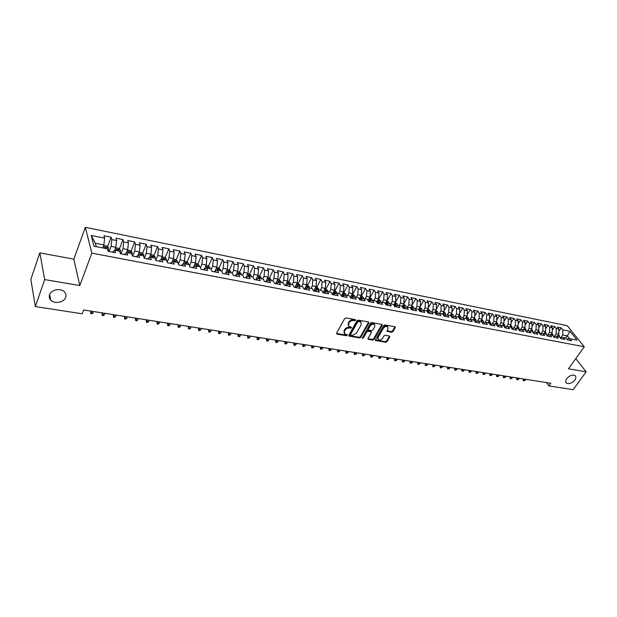 <?xml version="1.0" encoding="UTF-8"?>
<svg xmlns="http://www.w3.org/2000/svg" width="617" height="617" viewBox="0 0 617 617"><rect width="100%" height="100%" fill="white"/><g stroke="black" fill="none" stroke-linecap="round" stroke-linejoin="round"><path stroke-width="0.93" d="M355.654 320.292L355.353 319.614L345.967 317.932L344.633 318.596L336.597 333.211L337.036 334.159L346.384 335.725L347.302 335.27L347.255 334.715L344.656 333.882L344.417 331.368L345.088 330.157C346.122 328.622 347.533 327.928 349.33 328.067L351.459 327.812L351.405 327.257L348.821 326.424L348.574 323.856L349.253 322.637C350.302 321.087 351.721 320.393 353.518 320.539L355.654 320.292M566.684 378.715C565.419 380.604 565.334 382.07 566.421 383.095C569.09 384.298 571.905 383.28 574.851 380.041C576.139 378.144 576.224 376.671 575.129 375.63C572.445 374.434 569.63 375.46 566.684 378.715M49.561 294.733C48.928 296.684 49.306 298.443 50.694 300.009C54.304 304.297 64.091 302.538 65.68 297.355C66.343 295.381 65.957 293.592 64.523 291.988C60.921 287.746 51.095 289.527 49.561 294.733M391.61 332.224L392.898 331.591L395.227 327.619L395.165 326.825L384.977 324.92L383.674 325.56L375.483 339.736L375.545 340.507L385.718 342.296L386.998 341.664L389.767 336.936L389.396 336.018L385.193 335.293L383.905 335.933L382.532 338.293C381.175 339.959 379.733 340.391 378.206 339.605L378.051 337.53L383.442 328.205C384.792 326.532 386.234 326.084 387.769 326.871L387.931 329L387.083 331.344L391.61 332.224L391.232 331.576L392.52 330.943L394.942 326.709M550.85 383.265L83.665 309.981L82.215 313.798L35.323 306.556L44.702 279.578L79.801 285.555L91.833 253.14L584.276 346.762L568.45 368.819L586.15 371.835L573.116 389.674L548.945 385.941L550.85 383.265M368.92 322.93L368.519 321.966L358.269 320.13L356.942 320.786L348.86 335.262L348.929 336.049L359.487 337.915L360.791 337.268L368.92 322.93L368.65 322.005M371.743 322.544L382.131 324.496L382.193 325.298L374.01 339.489L372.722 340.129L368.11 339.257L368.048 338.486L371.334 332.733L370.94 331.799L368.079 331.306L366.768 331.946L363.351 337.954L362.202 338.301L370.424 323.2L371.743 322.544M91.833 253.14L85.339 227.326L567.27 325.707L584.276 346.762M107.559 246.646L111.145 237.19L103.957 235.74L104.62 238.162L91.239 235.486L93.992 246.214L107.543 248.844L108.237 251.35L115.556 252.769L114.847 250.263L119.683 251.204L120.408 253.703L127.634 255.099L126.886 252.608L131.652 253.533L132.408 256.016L139.535 257.389L138.756 254.914L143.46 255.824L144.247 258.299L151.273 259.657L150.463 257.189L155.098 258.083L155.924 260.551L162.849 261.893L162.009 259.425L166.582 260.32L167.438 262.773L174.272 264.091L173.4 261.639L177.912 262.518L178.799 264.971L185.54 266.266L184.63 263.829L189.087 264.693L189.997 267.13L196.653 268.41L195.72 265.981L200.109 266.837L201.057 269.267L207.62 270.531L206.656 268.102L210.991 268.95L211.963 271.364L218.441 272.614L217.446 270.2L221.727 271.033L222.729 273.447L229.115 274.681L228.097 272.274L232.324 273.092L233.349 275.49L239.651 276.709L238.609 274.318L242.782 275.128L243.831 277.519L250.055 278.714L248.99 276.331L253.101 277.133L254.181 279.516L260.32 280.696L259.233 278.321L263.289 279.108L264.392 281.483L270.454 282.655L269.344 280.288L273.346 281.067L274.472 283.427L280.465 284.584L279.324 282.224L283.28 282.995L284.429 285.347L290.345 286.489L289.18 284.144L293.09 284.9L294.255 287.244L300.093 288.37L298.913 286.033L302.77 286.782L303.965 289.118L309.726 290.229L308.523 287.9L312.333 288.64L313.544 290.969L319.244 292.065L318.017 289.743L321.781 290.476L323.015 292.797L328.637 293.877L327.388 291.571L331.105 292.288L332.362 294.602L337.915 295.674L336.651 293.368L340.322 294.078L341.594 296.384L347.078 297.44L345.798 295.142L349.43 295.851L350.718 298.142L356.14 299.191L354.837 296.9L358.423 297.595L359.726 299.877L365.079 300.911L363.76 298.636L367.308 299.322L368.634 301.597L373.917 302.615L372.583 300.348L376.085 301.027L377.427 303.294L382.656 304.304L381.298 302.045L384.761 302.716L386.119 304.975L391.286 305.97L389.913 303.718L393.33 304.382L394.71 306.626L399.808 307.613L398.428 305.369L401.806 306.032L403.194 308.269L408.238 309.24L406.842 307.004L410.174 307.659L411.585 309.888L416.568 310.845L415.156 308.623L418.457 309.264L419.876 311.485L424.804 312.433L423.378 310.22L426.632 310.852L428.067 313.066L432.941 314.007L431.499 311.801L434.723 312.426L436.173 314.631L440.985 315.557L439.528 313.359L442.721 313.976L444.178 316.174L448.945 317.092L447.472 314.901L450.626 315.518L452.099 317.701L456.804 318.611L455.323 316.428L458.439 317.038L459.927 319.213L464.586 320.115L463.089 317.94L466.167 318.534L467.671 320.709L472.267 321.596L470.763 319.429L473.81 320.022L475.321 322.182L479.872 323.061L478.352 320.902L481.368 321.488L482.895 323.647L487.391 324.511L485.864 322.367L488.841 322.946L490.376 325.09L494.826 325.946L493.291 323.809L496.238 324.38L497.78 326.516L502.184 327.365L500.634 325.236L503.549 325.799L505.107 327.935L509.457 328.768L507.899 326.648L510.783 327.203L512.349 329.331L516.653 330.164L515.087 328.043L517.933 328.599L519.514 330.712L523.771 331.537L522.19 329.424L525.013 329.972L526.602 332.077L530.821 332.895L529.224 330.789L532.016 331.329L533.612 333.435L537.785 334.237L536.188 332.139L538.949 332.679L540.554 334.769L544.68 335.571L543.068 333.481L545.806 334.013L547.418 336.095L551.498 336.882L549.886 334.807L552.585 335.332L554.205 337.406L558.246 338.185L556.627 336.111L559.303 336.635L560.93 338.702L564.925 339.473L563.298 337.414L565.943 337.923L567.578 339.99L571.543 340.754L569.9 338.694L566.869 339.088M111.145 237.19L111.831 239.604L116.605 240.561L115.857 247.294L114.685 250.355M119.382 248.921L122.999 239.581L115.903 238.154L116.605 240.561M122.999 239.581L123.716 241.987L128.421 242.928L127.696 249.615L126.439 252.831M131.043 251.173L134.691 241.933L127.696 240.53L128.421 242.928M134.691 241.933L135.439 244.332L140.082 245.265L139.38 251.906L138.038 255.253M142.55 253.386L146.221 244.263L139.319 242.867L140.082 245.265M146.221 244.263L147.008 246.646L151.589 247.564L150.903 254.165L149.484 257.636M153.895 255.577L157.597 246.553L150.787 245.18L151.589 247.564M157.597 246.553L158.415 248.929L162.934 249.839L162.263 256.394L160.775 259.973M165.101 257.736L168.827 248.813L162.109 247.463L162.934 249.839M168.827 248.813L169.667 251.181L174.133 252.075L173.477 258.592L171.927 262.271M176.154 259.865L179.902 251.042L173.277 249.708L174.133 252.075M179.902 251.042L180.773 253.41L185.177 254.289L184.545 260.767L182.925 264.531M187.059 261.97L190.83 253.248L184.29 251.929L185.177 254.289M190.83 253.248L191.733 255.6L196.083 256.471L195.466 262.911L193.784 266.752M197.826 264.053L201.62 255.423L195.165 254.119L196.083 256.471M201.62 255.423L202.553 257.767L206.842 258.623L206.24 265.025L204.497 268.935M208.453 266.104L212.271 257.567L205.901 256.286L206.842 258.623M212.271 257.567L213.227 259.904L217.454 260.752L216.875 267.107L215.078 271.079M218.942 268.133L222.776 259.688L216.49 258.415L217.454 260.752M222.776 259.688L223.763 262.009L227.935 262.85L227.372 269.166L225.521 273.192M229.3 270.138L233.157 261.778L226.948 260.521L227.935 262.85M233.157 261.778L234.167 264.091L238.285 264.917L237.738 271.202L235.833 275.275M239.527 272.112L243.399 263.837L237.267 262.603L238.285 264.917M243.399 263.837L244.432 266.151L248.504 266.96L247.965 273.208L245.751 277.889M249.623 274.071L253.51 265.873L247.456 264.654L248.504 266.96M253.51 265.873L254.566 268.179L258.585 268.981L258.068 275.19L255.831 279.833M259.587 276L263.498 267.886L257.52 266.683L258.585 268.981M263.498 267.886L264.577 270.177L268.549 270.971L268.04 277.149L265.796 281.753M269.436 277.905L273.354 269.876L267.454 268.688L268.549 270.971M273.354 269.876L274.457 272.159L278.383 272.945L277.889 279.077L275.629 283.65M281.02 282.555L280.766 281.283L279.169 279.802L283.095 271.835L277.264 270.662L278.383 272.945M283.095 271.835L284.221 274.11L288.093 274.889L287.615 280.982L285.339 285.524M288.748 281.676L292.713 273.771L286.959 272.614L288.093 274.889M292.713 273.771L293.862 276.038L297.679 276.809L297.217 282.871L294.926 287.375M298.227 283.527L302.214 275.691L296.53 274.542L297.679 276.809M302.214 275.691L303.379 277.951L307.158 278.699L306.703 284.73L304.405 289.203M307.59 285.363L311.6 277.581L305.978 276.447L307.158 278.699M311.6 277.581L312.78 279.833L316.513 280.573L316.074 286.566L313.76 291.008M316.837 287.175L320.863 279.447L315.318 278.329L316.513 280.573M320.863 279.447L322.074 281.691L325.761 282.424L325.329 288.386L323.007 292.79M325.977 288.964L330.026 281.29L324.542 280.187L325.761 282.424M330.026 281.29L331.252 283.527L334.892 284.252L334.476 290.175L332.239 294.371M335.008 290.73L339.072 283.118L333.658 282.023L334.892 284.252M339.072 283.118L340.314 285.339L343.916 286.057L343.515 291.949L341.355 295.944M343.924 292.481L348.011 284.915L342.659 283.835L343.916 286.057M348.011 284.915L349.276 287.136L352.831 287.846L352.438 293.7L350.363 297.51M352.739 294.209L356.85 286.697L351.559 285.632L352.831 287.846M356.85 286.697L358.13 288.903L361.639 289.604L361.261 295.435L359.256 299.06M361.454 295.913L365.58 288.455L360.351 287.399L361.639 289.604M365.58 288.455L366.876 290.653L370.347 291.347L369.976 297.139L368.048 300.602L369.56 301.05M370.069 297.602L374.203 290.191L369.043 289.149L370.347 291.347M374.203 290.191L375.522 292.389L378.946 293.075L378.591 298.829L376.732 302.129M378.576 299.268L382.733 291.91L377.627 290.885L378.946 293.075M382.733 291.91L384.059 294.093L387.453 294.772L387.106 300.502L385.317 303.641M386.99 300.919L391.163 293.607L386.119 292.589L387.453 294.772M391.163 293.607L392.505 295.79L395.859 296.461L395.528 302.153L393.8 305.145M397.672 305.531L397.333 304.027L395.296 302.546L399.492 295.288L394.51 294.286L395.859 296.461M399.492 295.288L400.857 297.456L404.166 298.119L403.842 303.788L402.184 306.641M403.857 303.603L407.729 296.947L402.801 295.952L404.166 298.119M407.729 296.947L409.102 299.106L412.38 299.762L412.071 305.4L410.467 308.114M412.087 305.022L415.873 298.589L410.999 297.602L412.38 299.762M415.873 298.589L417.262 300.741L420.501 301.389L420.2 306.996L418.658 309.587M420.231 306.433L423.925 300.209L419.105 299.237L420.501 301.389M423.925 300.209L425.329 302.353L428.53 302.993L428.237 308.569L426.756 311.037M428.275 307.837L431.885 301.813L427.118 300.857L428.53 302.993M431.885 301.813L433.304 303.95L436.466 304.582L436.18 310.127L434.761 312.48M436.227 309.225L439.759 303.402L435.047 302.453L436.466 304.582M439.759 303.402L441.186 305.531L444.317 306.155L444.039 311.67L442.644 313.96M444.093 310.613L447.541 304.968L442.883 304.027L444.317 306.155M447.541 304.968L448.983 307.089L452.076 307.713L451.814 313.197L450.41 315.472M451.868 311.986L455.238 306.518L450.626 305.592L452.076 307.713M455.238 306.518L456.688 308.631L459.75 309.248L459.495 314.701L458.092 316.968M459.557 313.343L462.85 308.053L458.292 307.135L459.75 309.248M462.85 308.053L464.316 310.158L467.347 310.767L467.1 316.197L465.688 318.441M467.162 314.693L470.378 309.572L465.874 308.662L467.347 310.767M470.378 309.572L471.858 311.67L474.851 312.271L474.612 317.67L473.2 319.899M474.689 316.035L477.828 311.068L473.37 310.174L474.851 312.271M477.828 311.068L479.316 313.166L482.278 313.752L482.047 319.128L480.635 321.349M482.124 317.369L485.193 312.557L480.782 311.67L482.278 313.752M485.193 312.557L486.697 314.639L489.62 315.225L489.404 320.57L487.985 322.776M489.482 318.688L492.482 314.022L488.116 313.143L489.62 315.225M492.482 314.022L493.993 316.097L496.893 316.683L496.677 321.997L495.258 324.187M496.762 319.999L499.693 315.472L495.374 314.608L496.893 316.683M499.693 315.472L501.212 317.547L504.081 318.117L503.873 323.408L502.454 325.583M503.958 321.303L506.827 316.914L502.554 316.051L504.081 318.117M506.827 316.914L508.354 318.974L511.192 319.544L510.999 324.804L509.565 326.971M511.077 322.591L513.884 318.333L509.657 317.485L511.192 319.544M513.884 318.333L515.426 320.393L518.226 320.948L518.041 326.185L516.614 328.337M518.126 323.871L520.864 319.745L516.684 318.896L518.226 320.948M520.864 319.745L522.414 321.789L525.19 322.344L525.013 327.558L523.578 329.694M525.098 325.144L527.774 321.133L523.64 320.3L525.19 322.344M527.774 321.133L529.332 323.177L532.085 323.724L531.908 328.907L530.473 331.036M531.993 326.401L534.615 322.514L530.52 321.688L532.085 323.724M534.615 322.514L536.181 324.542L538.903 325.09L538.734 330.249L537.299 332.362M538.818 327.65L541.379 323.879L537.33 323.061L538.903 325.09M541.379 323.879L542.96 325.899L545.644 326.439L545.49 331.568L544.047 333.674M545.575 328.892L548.081 325.221L544.071 324.419L545.644 326.439M548.081 325.221L549.662 327.241L552.323 327.774L552.176 332.879L550.734 334.969M552.254 330.118L554.706 326.563L550.734 325.761L552.323 327.774M554.706 326.563L556.295 328.568L558.933 329.1L558.786 334.183L557.352 336.257M558.871 331.337L561.269 327.882L557.336 327.087L558.933 329.1M561.269 327.882L562.866 329.887L570.015 331.314L577.08 340.09L569.9 338.694M563.298 337.414L560.236 337.823M565.843 337.908L567.293 335.849L562.727 334.954L560.776 337.746M562.866 329.887L562.727 334.954M570.015 331.314L567.293 335.849L569.591 338.733M556.627 336.111L553.526 336.535M558.786 334.183L556.148 333.666L554.228 336.442M556.295 328.568L556.148 333.666M549.886 334.807L546.755 335.239M552.176 332.879L549.508 332.362L547.611 335.124M549.662 327.241L549.508 332.362M543.068 333.481L539.906 333.928M545.49 331.568L542.798 331.044L540.924 333.782M542.96 325.899L542.798 331.044M536.188 332.139L532.988 332.602M538.734 330.249L536.011 329.709L534.168 332.432M536.181 324.542L536.011 329.709M529.224 330.789L525.992 331.267M531.908 328.907L529.162 328.367L527.342 331.067M529.332 323.177L529.162 328.367M522.19 329.424L518.92 329.918M525.013 327.558L522.229 327.01L520.447 329.686M522.414 321.789L522.229 327.01M515.087 328.043L511.771 328.553M518.041 326.185L515.234 325.637L513.475 328.29M515.426 320.393L515.234 325.637M507.899 326.648L504.552 327.172M510.999 324.804L508.161 324.249L506.426 326.879M508.354 318.974L508.161 324.249M500.634 325.236L497.248 325.776M503.873 323.408L501.004 322.845L499.307 325.444M501.212 317.547L501.004 322.845M493.291 323.809L489.859 324.365M496.677 321.997L493.777 321.426L492.111 324.002M493.993 316.097L493.777 321.426M485.864 322.367L482.394 322.946M489.404 320.57L486.474 319.992L484.839 322.537M486.697 314.639L486.474 319.992M478.352 320.902L474.843 321.503M482.047 319.128L479.085 318.542L477.489 321.056M479.316 313.166L479.085 318.542M470.763 319.429L467.216 320.053M474.612 317.67L471.619 317.084L470.054 319.552M471.858 311.67L471.619 317.084M463.089 317.94L459.495 318.58M467.1 316.197L464.069 315.596L462.542 318.033M464.316 310.158L464.069 315.596M451.713 317.13L455.323 316.428M459.495 314.701L456.433 314.099L454.945 316.498M456.688 308.631L456.433 314.099M443.847 315.673L447.472 314.901M451.814 313.197L448.713 312.588L447.271 314.94M448.983 307.089L448.713 312.588M435.887 314.2L439.528 313.359M444.039 311.67L440.908 311.053L439.505 313.367M441.186 305.531L440.908 311.053M427.843 312.719L431.499 311.801M436.18 310.127L433.018 309.51L431.622 311.824M433.304 303.95L433.018 309.51M420.617 310.775L420.509 309.055L419.707 311.207L423.378 310.22M428.237 308.569L425.028 307.945L423.64 310.274M425.329 302.353L425.028 307.945M411.462 309.695L415.156 308.623M420.2 306.996L416.961 306.356L415.573 308.701M417.262 300.741L416.961 306.356M403.132 308.168L406.842 307.004M412.071 305.4L408.793 304.752L407.405 307.119M409.102 299.106L408.793 304.752M394.703 306.626L394.996 306.109L398.428 305.369M403.842 303.788L400.526 303.132L399.153 305.515M400.857 297.456L400.526 303.132M386.211 304.991L386.512 304.466L389.913 303.718M395.528 302.153L392.173 301.497L390.792 303.888M392.505 295.79L392.173 301.497M377.627 303.333L377.92 302.808L381.298 302.045M387.106 300.502L383.712 299.839L382.347 302.245M384.059 294.093L383.712 299.839M368.935 301.659L369.228 301.127L372.583 300.348M378.591 298.829L375.159 298.158L373.794 300.587M375.522 292.389L375.159 298.158M360.143 299.962L360.436 299.43L363.76 298.636M369.976 297.139L366.506 296.461L365.148 298.906M366.876 290.653L366.506 296.461M351.243 298.242L351.536 297.71L354.837 296.9M361.261 295.435L357.744 294.741L356.395 297.201M358.13 288.903L357.744 294.741M342.234 296.507L342.528 295.967L345.798 295.142M352.438 293.7L348.883 293.006L347.533 295.481M349.276 287.136L348.883 293.006M333.118 294.749L333.411 294.201L336.651 293.368M343.515 291.949L339.913 291.247L338.571 293.738M340.314 285.339L339.913 291.247M323.894 292.967L324.18 292.419L327.388 291.571M334.476 290.175L330.835 289.466L329.501 291.98M331.252 283.527L330.835 289.466M314.554 291.162L314.84 290.615L318.017 289.743M325.329 288.386L321.642 287.661L320.316 290.191M322.074 281.691L321.642 287.661M305.091 289.334L305.376 288.779L308.523 287.9M316.074 286.566L312.341 285.833L311.022 288.386M312.78 279.833L312.341 285.833M295.52 287.491L295.805 286.928L298.913 286.033M306.703 284.73L302.924 283.99L301.613 286.558M303.379 277.951L302.924 283.99M285.818 285.617L286.103 285.054L289.18 284.144M297.217 282.871L293.391 282.116L292.08 284.707M293.862 276.038L293.391 282.116M276 283.727L276.285 283.157L279.324 282.224M287.615 280.982L283.735 280.226L282.439 282.833M284.221 274.11L283.735 280.226M266.058 281.807L266.336 281.236L269.344 280.288M277.889 279.077L273.963 278.306L272.675 280.936M274.457 272.159L273.963 278.306M255.986 279.863L256.263 279.285L259.233 278.321M268.04 277.149L264.068 276.362L262.78 279.015M264.577 270.177L264.068 276.362M245.79 277.897L246.06 277.311L248.99 276.331M258.068 275.19L254.042 274.395L252.769 277.064M254.566 268.179L254.042 274.395M235.455 275.899L235.725 275.313L238.609 274.318M247.965 273.208L243.892 272.405L242.628 275.097M244.432 266.151L243.892 272.405M224.989 273.879L225.259 273.292L228.097 272.274M237.738 271.202L233.604 270.393L232.339 273.13M234.167 264.091L233.604 270.393M214.384 271.835L214.647 271.241L217.446 270.2M227.372 269.166L223.192 268.349L221.835 271.303M223.763 262.009L223.192 268.349M203.633 269.76L203.903 269.159L206.656 268.102M216.875 267.107L212.634 266.274L211.199 269.475M213.227 259.904L212.634 266.274M192.743 267.662L193.013 267.053L195.72 265.981M206.24 265.025L201.944 264.176L200.417 267.631M202.553 257.767L201.944 264.176M181.714 265.534L181.976 264.924L184.63 263.829M195.466 262.911L191.116 262.055L189.496 265.78M191.733 255.6L191.116 262.055M170.531 263.374L170.786 262.757L173.4 261.639M184.545 260.767L180.133 259.904L178.421 263.922M180.773 253.41L180.133 259.904M159.194 261.184L159.448 260.567L162.009 259.425M173.477 258.592L169.012 257.721L167.192 262.063M169.667 251.181L169.012 257.721M147.702 258.97L147.957 258.346L150.463 257.189M162.263 256.394L157.736 255.507L155.8 260.197M158.415 248.929L157.736 255.507M136.056 256.718L138.756 254.914M150.903 254.165L146.314 253.263L144.27 258.307M147.008 246.646L146.314 253.263M124.241 254.443L126.886 252.608M139.38 251.906L134.73 250.996L132.709 256.078M135.439 244.332L134.73 250.996M112.271 252.129L114.847 250.263M127.696 249.615L122.984 248.69L120.986 253.811M123.716 241.987L122.984 248.69M115.857 247.294L111.075 246.353L109.109 251.52M111.831 239.604L111.075 246.353M546.492 382.586L548.945 385.941M586.15 371.835L575.761 358.631M79.801 285.555L73.839 259.148L39.835 252.87L44.702 279.578M39.835 252.87L30.85 279.37L35.323 306.556M73.839 259.148L85.339 227.326M104.62 238.162L103.857 244.934L95.35 243.268L96.229 246.646M103.857 244.934L102.73 247.911M91.239 235.486L95.35 243.268M344.371 295.504L344.294 294.209L343.283 293.677M355.292 319.637L353.155 319.876C351.358 319.729 349.939 320.431 348.89 321.981L349.253 322.637M348.304 325.599L348.219 323.192L348.89 321.981M344.139 333.057L344.062 330.704L344.733 329.493C345.767 327.966 347.178 327.265 348.967 327.403L351.096 327.157M336.504 333.442L346.029 335.062L346.955 334.607M348.767 335.501L359.125 337.252L360.428 336.612L368.55 322.275M358.593 321.442L357.667 321.897L350.564 334.591L350.618 335.139L352.122 335.463L356.325 333.388L361.192 324.743L360.953 322.167L358.593 321.442L358.23 320.786L357.305 321.241L357.667 321.897M350.495 334.915L350.209 333.936L357.305 321.241M361.107 322.313L360.59 321.511L359.495 321.01L359.858 321.665M358.23 320.786L359.495 321.01M367.956 338.725L372.352 339.473L373.64 338.833L381.915 324.38M371.064 331.83L370.57 331.144L367.709 330.65L366.405 331.29L362.989 337.298L363.351 337.954M362.156 337.761L362.989 337.298M374.781 326.725L374.596 324.581C373.03 323.771 371.565 324.21 370.208 325.915L368.31 329.247L368.711 330.188L371.573 330.689L372.876 330.041L374.781 326.725M374.666 324.642L374.226 323.925C372.653 323.115 371.195 323.563 369.838 325.259L370.208 325.915M368.202 329.733L367.94 328.591L369.838 325.259M386.928 330.82L391.232 331.576M387.823 326.917L387.391 326.223C385.856 325.437 384.414 325.884 383.064 327.558L383.442 328.205M377.781 338.903L377.681 336.874L383.064 327.558M375.391 339.975L385.34 341.648L386.62 341.016L389.389 336.288L389.767 336.936M103.671 245.427L106.996 246.075L108.569 247.679L108.345 251.374M106.394 248.62L106.386 247.88L105.067 247.286L104.952 248.343M115.672 247.772L118.857 248.396L120.4 249.954L120.3 253.317M118.31 250.934L118.294 250.193L116.991 249.607L116.883 250.664M92.966 313.02L91.987 313.845L90.838 313.667L90.599 311.415L90.892 312.696L92.966 313.02L93.537 311.531M90.838 313.667L91.47 311.207M127.511 250.093L130.565 250.695L132.146 252.284L132.115 255.037M130.056 253.217L130.04 252.484L128.752 251.89L128.652 252.947M104.373 314.801L103.386 315.619L102.252 315.441L102.021 313.205L102.329 314.477L104.373 314.801L104.952 313.32M102.252 315.441L102.908 313.004M139.187 252.384L142.111 252.955L143.692 254.536L143.761 256.765M141.648 255.469L141.625 254.736L140.36 254.15L140.26 255.207M115.634 316.552L114.646 317.362L113.528 317.192L113.289 314.971L113.621 316.243L115.634 316.552L116.22 315.086M113.528 317.192L114.207 314.77M150.71 254.636L153.502 255.183L155.091 256.757L155.222 258.446M153.078 257.698L153.055 256.965L151.805 256.379L151.713 257.428M126.747 318.287L125.76 319.089L124.657 318.92L124.418 316.714L124.757 317.979L126.747 318.287L127.341 316.837M124.657 318.92L125.351 316.521M162.07 256.865L164.747 257.389L166.328 258.955L166.49 260.297M164.361 259.888L164.33 259.163L163.096 258.577L163.011 259.626M137.722 319.999L136.727 320.794L135.64 320.624L135.401 318.434L135.755 319.691L137.722 319.999L138.324 318.557M135.64 320.624L136.357 318.249M173.284 259.055L175.837 259.556L177.426 261.114L177.588 262.456M175.49 262.048L175.459 261.33L174.241 260.744L174.164 261.793M148.558 321.688L147.556 322.483L146.484 322.313L146.244 320.13L146.615 321.388L148.558 321.688L149.16 320.254M146.484 322.313L147.224 319.953M184.344 261.222L186.781 261.701L188.37 263.251L188.547 264.585M186.473 264.184L186.442 263.467L185.231 262.888L185.162 263.929M159.248 323.354L158.253 324.141L157.188 323.979L156.949 321.812L157.335 323.061L159.248 323.354L159.865 321.935M157.188 323.979L157.944 321.634M195.265 263.366L197.587 263.821L199.175 265.356L199.36 266.691M197.317 266.289L197.278 265.58L196.083 265.002L196.021 266.043M169.814 325.005L168.811 325.784L167.762 325.622L167.523 323.47L167.924 324.712L169.814 325.005L170.431 323.593M167.762 325.622L168.541 323.3M206.039 265.472L208.245 265.904L209.834 267.439L210.035 268.765M208.014 268.372L207.968 267.662L206.795 267.084L206.741 268.125M180.241 326.632L179.239 327.403L178.205 327.241L177.958 325.105L178.375 326.339L180.241 326.632L180.866 325.228M178.205 327.241L178.999 324.935M216.675 267.554L218.773 267.971L220.362 269.498L220.562 270.809M218.572 270.423L218.526 269.714L217.361 269.143L217.315 270.254M190.545 328.236L189.535 329L188.509 328.846L188.27 326.717L188.694 327.951L190.545 328.236L191.17 326.848M188.509 328.846L189.326 326.555M227.164 269.614L229.162 269.999L230.75 271.519L230.966 272.83M229 272.444L228.946 271.742L227.796 271.179L227.75 272.398M200.718 329.825L199.707 330.581L198.697 330.427L198.45 328.313L198.89 329.54L200.718 329.825L201.35 328.445M198.697 330.427L199.53 328.159M236.041 274.827L235.972 275.228M237.53 271.642L239.419 272.012L241.008 273.524L241.232 274.827M239.288 274.449L239.234 273.747L238.1 273.184L238.054 274.511M210.759 331.391L209.757 332.147L208.754 331.992L208.515 329.887L208.962 331.113L210.759 331.391L211.4 330.018M208.754 331.992L209.603 329.74M246.237 276.856L246.168 277.28M247.756 273.647L249.546 273.994L251.134 275.498L251.366 276.794M249.453 276.424L249.391 275.73L248.273 275.167L248.227 276.586M220.685 332.941L219.675 333.689L218.688 333.535L218.449 331.445L218.912 332.663L220.685 332.941L221.333 331.576M218.688 333.535L219.552 331.298M256.31 278.853L256.209 279.401M257.86 275.622L259.541 275.953L261.138 277.449L261.377 278.737M259.479 278.375L259.418 277.681L258.315 277.118L258.276 278.629M230.496 334.468L229.485 335.208L228.506 335.062L228.259 332.979L228.737 334.19L230.496 334.468L231.144 333.118M228.506 335.062L229.385 332.841M266.243 280.828L266.081 281.761M267.832 277.573L269.421 277.889L271.01 279.378L271.256 280.658M269.39 280.295L269.32 279.609L268.225 279.054L268.187 280.65M240.183 335.98L239.165 336.712L238.208 336.566L237.961 334.499L238.447 335.71L240.183 335.98L240.838 334.638M238.208 336.566L239.103 334.368M276.925 282.956L276.061 282.794L275.899 283.704M279.169 279.802L277.673 279.509M279.177 282.27L279.1 281.514L278.02 280.959L277.982 282.64M249.754 337.468L248.736 338.201L247.787 338.054L247.54 336.003L248.034 337.206L249.754 337.468L250.409 336.142M247.787 338.054L248.697 335.872M285.756 284.692L285.602 285.578M287.399 281.414L288.802 281.684L290.36 283.118L290.653 284.429M288.833 284.244L288.764 283.396L287.692 282.841L287.653 284.599M259.209 338.949L258.191 339.674L257.25 339.527L257.011 337.484L257.513 338.679L259.209 338.949L259.873 337.622M257.25 339.527L258.176 337.36M295.335 286.589L295.181 287.429M297.001 283.288L298.312 283.55L299.87 284.977L300.178 286.28M298.381 286.188L298.304 285.255L297.24 284.699L297.201 286.527M268.557 340.407L267.539 341.124L266.606 340.977L266.367 338.949L266.883 340.144L268.557 340.407L269.22 339.088M266.606 340.977L267.547 338.826M304.79 288.455L304.651 289.25M306.487 285.147L307.713 285.386L309.271 286.812L309.58 288.108M307.806 288.1L307.721 287.09L306.68 286.535L306.634 288.432M277.789 341.841L276.771 342.558L275.853 342.42L275.606 340.399L276.138 341.587L277.789 341.841L278.46 340.538M275.853 342.42L276.809 340.283M314.13 290.298L313.999 291.054M315.858 286.982L316.999 287.206L318.549 288.625L318.873 289.913M317.115 289.99L317.03 288.903L315.997 288.355L315.95 290.306M317.03 288.903L316.39 290.191M286.92 343.268L285.902 343.978L284.992 343.839L284.745 341.833L285.285 343.013L286.92 343.268L287.591 341.972M284.992 343.839L285.956 341.718M323.362 292.119L323.239 292.836M325.113 288.795L327.72 290.414L328.051 291.694M326.308 291.856L326.231 290.692L325.205 290.144L325.159 292.157M326.231 290.692L325.583 292.049M295.936 344.672L294.918 345.381L294.024 345.242L293.777 343.245L294.324 344.425L295.936 344.672L296.615 343.391M294.024 345.242L295.003 343.137M332.478 293.916L332.362 294.602M334.26 290.592L336.82 292.219L337.113 293.461M335.393 293.692L335.316 292.466L334.298 291.918L334.252 293.985M335.316 292.466L334.661 293.877M304.86 346.068L302.947 346.631L302.7 344.648L303.263 345.813L304.86 346.068L305.538 344.787M302.947 346.631L303.942 344.533M341.494 295.69L341.425 296.075M343.291 292.358L345.775 293.962L346.075 295.196M343.291 293.669L343.237 295.79M344.294 294.209L343.63 295.69M313.675 347.44L311.778 347.996L311.531 346.029L312.094 347.194L313.675 347.44L314.362 346.168M311.778 347.996L312.78 345.921M352.222 294.108L354.621 295.69L354.929 296.916M353.24 297.294L353.163 295.936L352.168 295.396L352.114 297.564M353.163 295.936L352.492 297.471M322.39 348.798L320.501 349.353L320.254 347.394L320.825 348.559L322.39 348.798L323.077 347.541M320.501 349.353L321.511 347.294M361.038 295.836L363.367 297.394L363.675 298.659M362.002 299.052L361.932 297.649L360.945 297.109L360.883 299.322M361.932 297.649L361.246 299.237M331.005 350.14L329.123 350.695L328.876 348.744L329.455 349.901L331.005 350.14L331.691 348.89M329.123 350.695L330.149 348.644M369.753 297.541L372.005 299.083L372.329 300.41M370.663 300.795L370.593 299.33L369.622 298.798L369.583 300.895M370.593 299.33L369.899 300.973M339.52 351.474L337.653 352.022L337.399 350.078L337.993 351.235L339.52 351.474L340.214 350.225M337.653 352.022L338.687 349.986M378.368 299.23L380.55 300.749L380.874 302.137M379.224 302.515L379.154 301.003L378.19 300.471L378.128 302.762M379.154 301.003L378.452 302.692M347.942 352.785L346.083 353.333L345.836 351.405L346.43 352.546L347.942 352.785L348.644 351.551M346.083 353.333L347.132 351.312M386.882 300.895L388.988 302.399L389.327 303.849M387.684 304.212L387.615 302.646L386.666 302.122L386.597 304.451M387.615 302.646L386.898 304.382M356.271 354.081L354.42 354.628L354.173 352.708L354.775 353.849L356.271 354.081L356.973 352.855M354.42 354.628L355.477 352.623M396.045 305.885L395.983 304.281L395.034 303.749L394.965 306.171M395.983 304.281L395.258 306.055M364.508 355.369L362.665 355.909L362.418 353.996L363.027 355.137L364.508 355.369L365.21 354.15M362.665 355.909L363.737 353.919M403.618 304.173L405.577 305.631L405.932 307.197M404.312 307.536L404.251 305.885L403.317 305.361L403.194 308.06M404.251 305.885L403.518 307.706M372.653 356.641L370.817 357.174L370.57 355.276L371.187 356.41L372.653 356.641L373.354 355.423M370.817 357.174L371.897 355.199M411.84 305.785L413.737 307.227L414.092 308.839M412.48 309.171L412.426 307.482L411.5 306.957L411.4 309.587M412.426 307.482L411.678 309.333M380.704 357.899L378.884 358.423L378.63 356.541L379.262 357.667L380.704 357.899L381.414 356.688M378.884 358.423L379.972 356.464M419.969 307.374L421.797 308.801L422.151 310.467M420.509 309.055L419.591 308.531L419.529 310.953M388.671 359.14L386.859 359.665L386.612 357.791L387.245 358.917L388.671 359.14L389.381 357.937M386.859 359.665L387.954 357.713M428.005 308.947L429.771 310.351L430.126 312.063M428.545 312.379L428.499 310.613L427.589 310.089L427.573 312.302M428.499 310.613L427.735 312.549M396.554 360.367L394.749 360.891L394.494 359.025L395.142 360.143L396.554 360.367L397.271 359.179M394.749 360.891L395.852 358.955M435.957 310.505L437.654 311.893L438.016 313.652M436.443 313.953L436.404 312.148L435.502 311.631L435.525 313.644M436.404 312.148L435.671 313.868M404.351 361.585L402.546 362.102L402.299 360.251L402.955 361.361L404.351 361.585L405.068 360.397M402.546 362.102L403.665 360.181M443.816 312.048L445.451 313.413L445.813 315.21M444.255 315.503L444.217 313.675L443.322 313.158L443.376 314.971M444.217 313.675L443.523 315.179M412.063 362.788L410.266 363.305L410.02 361.462L410.675 362.572L412.063 362.788L412.781 361.608M410.266 363.305L411.4 361.392M451.582 313.567L453.156 314.917L453.526 316.76M451.983 317.038L451.945 315.179L451.058 314.662L451.143 316.282M451.945 315.179L451.266 316.467M419.691 363.976L417.91 364.493L417.663 362.657L418.326 363.76L419.691 363.976L420.408 362.804M417.91 364.493L419.043 362.588M459.249 315.102L460.783 316.405L461.146 318.287M459.619 318.557L459.588 316.668L458.709 316.159L458.809 317.578M427.242 365.148L425.468 365.665L425.213 363.837L425.884 364.94L427.242 365.148L427.959 363.991M425.468 365.665L426.609 363.775M466.838 316.614L468.318 317.878L468.689 319.791M467.185 320.007L467.146 318.141L466.275 317.632L466.383 318.842M434.707 366.313L432.941 366.83L432.694 365.009L433.365 366.105L434.707 366.313L435.432 365.164M432.941 366.83L434.09 364.955M474.334 318.11L475.776 319.328L476.147 321.28M474.697 321.287L474.62 319.591L473.763 319.089L473.856 320.092M442.096 367.47L440.337 367.979L440.091 366.166L440.769 367.262L442.096 367.47L442.821 366.321M440.337 367.979L441.494 366.112M481.754 319.591L483.157 320.771L483.527 322.753M482.124 322.552L482.016 321.033L481.167 320.531L481.26 321.472M449.407 368.611L447.657 369.113L447.41 367.316L448.096 368.403L449.407 368.611L450.14 367.47M447.657 369.113L448.829 367.262M489.096 321.048L490.453 322.197L490.823 324.21M488.425 322.089L488.587 322.892M489.458 323.802L489.335 322.46L488.525 321.935M456.642 369.737L454.906 370.239L454.66 368.449L455.346 369.537L456.642 369.737L457.374 368.604M454.906 370.239L456.079 368.403M496.353 322.498L497.68 323.601L498.042 325.653M495.675 323.547L495.837 324.303M496.716 325.036L496.569 323.871L495.806 323.339M463.807 370.856L462.071 371.357L461.824 369.575L462.526 370.655L463.807 370.856L464.539 369.73M462.071 371.357L463.251 369.529M503.534 323.925L504.822 324.997L505.184 327.072M502.847 324.982L503.002 325.691M503.881 326.254L503.009 324.735M470.894 371.958L469.167 372.46L468.92 370.686L469.622 371.766L470.894 371.958L471.627 370.84M469.167 372.46L470.355 370.64M510.645 325.336L511.886 326.378L512.257 328.475M509.943 326.401L510.097 327.072M510.961 327.45L510.128 326.115M477.905 373.054L476.193 373.547L475.946 371.789L476.648 372.861L477.905 373.054L478.645 371.943M476.193 373.547L477.388 371.743M517.671 326.74L518.882 327.743L519.244 329.864L518.82 329.779M516.984 327.843L517.115 328.437M517.956 328.63L517.177 327.488M484.854 374.141L483.142 374.627L482.895 372.876L483.605 373.941L484.854 374.141L485.587 373.03M483.142 374.627L484.345 372.838M524.635 328.121L525.8 329.092L526.162 331.244M523.933 329.193L524.064 329.786M524.89 329.948L524.149 328.846M491.726 375.205L490.021 375.699L489.775 373.956L490.492 375.02L491.726 375.205L492.459 374.11M490.021 375.699L491.232 373.917M531.515 329.493L532.648 330.427L533.011 332.602M530.805 330.542L530.936 331.121M531.761 331.283L531.044 330.195M498.528 376.27L496.832 376.756L496.585 375.02L497.31 376.077L498.528 376.27L499.269 375.175M496.832 376.756L498.042 374.982M538.325 330.843L539.428 331.745L539.813 333.805M537.615 331.892L537.739 332.447M538.548 332.602L537.862 331.53M505.261 377.319L503.572 377.805L503.325 376.077L504.058 377.134L505.261 377.319L506.002 376.231M503.572 377.805L504.799 376.046M545.066 332.185L546.13 333.057L546.539 334.969M544.356 333.226L544.472 333.751M545.274 333.905L544.618 332.848M511.933 378.36L510.251 378.838L510.004 377.118L510.737 378.175L511.933 378.36L512.673 377.28M510.251 378.838L511.478 377.087M551.745 333.512L552.77 334.352L553.202 336.111M551.02 334.553L551.135 335.046M551.93 335.201L551.297 334.152M518.535 379.393L516.861 379.871L516.614 378.159L517.347 379.208L518.535 379.393L519.275 378.314M516.861 379.871L518.087 378.128M558.346 334.823L559.341 335.633L559.781 337.244M557.621 335.856L557.729 336.327M558.516 336.481L557.907 335.447M525.067 380.411L523.401 380.882L523.154 379.185L523.895 380.226L525.067 380.411L525.807 379.339M523.401 380.882L524.635 379.154M353.155 319.876L353.518 320.539M348.219 323.192L348.574 323.856M350.171 327.612L350.533 328.275M348.967 327.403L349.33 328.067M344.733 329.493L345.088 330.157M344.062 330.704L344.417 331.368M346.029 335.062L346.384 335.725M336.689 333.496L337.036 334.159M354.359 320.092L354.721 320.747M360.428 336.612L360.791 337.268M359.125 337.252L359.487 337.915M348.929 335.548L349.284 336.203M350.209 333.936L350.564 334.591M381.815 324.65L382.193 325.298M373.64 338.833L374.01 339.489M372.352 339.473L372.722 340.129M368.079 338.756L368.449 339.412M370.57 331.144L370.94 331.799M367.709 330.65L368.079 331.306M366.405 331.29L366.768 331.946M367.94 328.591L368.31 329.247M387.029 330.843L387.407 331.491M377.681 336.874L378.051 337.53M386.62 341.016L386.998 341.664M385.34 341.648L385.718 342.296M375.506 339.998L375.876 340.653M394.841 326.979L395.227 327.619M392.52 330.943L392.898 331.591M108.53 247.641L103.224 246.607M108.523 250.363L107.929 250.247M106.124 248.566L106.386 247.88M120.4 249.954L115.225 248.944M118.032 250.88L118.294 250.193M132.107 252.245L127.056 251.258M129.771 253.163L130.04 252.484M143.653 254.497L138.725 253.533M141.355 255.415L141.625 254.736M155.052 256.718L150.24 255.777M152.777 257.636L153.055 256.965M166.289 258.909L161.6 257.999M164.053 259.826L164.33 259.163M177.38 261.076L172.806 260.181M175.182 261.986L175.459 261.33M188.332 263.212L183.866 262.341M186.157 264.122L186.442 263.467M199.137 265.318L194.779 264.469M196.993 266.228L197.278 265.58M209.795 267.4L205.546 266.575M207.682 268.302L207.968 267.662M220.323 269.459L216.181 268.65M218.233 270.354L218.526 269.714M230.712 271.48L226.67 270.693M228.652 272.382L228.946 271.742M240.969 273.485L237.028 272.714M238.941 274.38L239.234 273.747M251.096 275.46L247.255 274.712M246.684 277.102L246.214 277.01M249.091 276.354L249.391 275.73M261.099 277.411L257.351 276.678M256.896 279.085L256.286 278.961M259.086 278.367L259.418 277.681M270.971 279.339L267.315 278.629M266.976 281.036L266.236 280.889M268.927 280.419L269.32 279.609M280.727 281.244L277.164 280.55M278.645 282.432L279.1 281.514M290.36 283.118L286.882 282.447M286.758 284.861L285.764 284.668M288.247 284.422L288.764 283.396M299.87 284.977L296.484 284.314M296.461 286.743L295.358 286.527M297.733 286.373L298.304 285.255M309.271 286.812L305.963 286.165M306.047 288.594L304.837 288.363M307.096 288.301L307.721 287.09M318.549 288.625L315.333 287.992M315.511 290.43L314.2 290.175M327.72 290.414L324.588 289.797M324.866 292.234L323.447 291.964M336.782 292.18L333.728 291.586M334.098 294.024L332.578 293.731M345.736 293.931L342.759 293.345M343.222 295.79L341.61 295.481M354.582 295.651L351.682 295.088M352.122 297.51L350.525 297.201M363.328 297.363L360.498 296.808M360.906 299.214L359.341 298.913M371.966 299.044L369.213 298.512M380.504 300.71L377.828 300.194M378.167 302.554L376.833 302.299M388.949 302.361L386.342 301.852M386.643 304.196L385.517 303.98M397.294 303.988L394.749 303.495M395.027 305.816L394.101 305.639M405.539 305.6L403.071 305.114M403.31 307.42L402.585 307.281M413.698 307.189L411.292 306.718M411.5 309.009L410.961 308.901M421.758 308.762L419.421 308.307M429.733 310.32L427.458 309.873M437.615 311.855L435.401 311.423M445.405 313.374L443.253 312.958M444.672 315.426L444.286 315.349M453.117 314.886L451.027 314.477M452.508 316.945L452.014 316.853M460.745 316.367L458.709 315.973M460.251 318.441L459.657 318.326M458.917 317.74L459.588 316.668M468.28 317.84L466.305 317.454M467.917 319.93L467.223 319.791M466.552 319.089L467.146 318.141M475.738 319.298L473.817 318.92M475.491 321.395L474.704 321.241M474.095 320.424L474.62 319.591M483.119 320.74L481.252 320.37M482.988 322.845L482.224 322.699M481.553 321.758L482.016 321.033M490.415 322.159L488.61 321.804M490.399 324.28L489.705 324.141M488.934 323.077L489.335 322.46M497.634 323.57L495.883 323.223M497.734 325.699L497.101 325.575M496.238 324.38L496.569 323.871M504.783 324.966L503.079 324.635M504.984 327.103L504.421 326.995M503.395 325.768L503.727 325.259M511.848 326.339L510.197 326.023M512.164 328.491L511.655 328.391M510.483 327.149L510.814 326.64M518.843 327.704L517.239 327.396M517.486 328.506L517.825 328.005M525.761 329.054L524.211 328.753M524.427 329.856L524.759 329.355M532.61 330.396L531.106 330.103M531.283 331.19L531.623 330.697M539.389 331.715L537.931 331.429M538.078 332.509L538.417 332.015M546.091 333.026L544.68 332.748M544.803 333.82L545.135 333.327M552.732 334.321L551.367 334.052M551.451 335.108L551.791 334.622M559.303 335.602L557.984 335.347M558.038 336.388L558.37 335.903M565.828 382.309L566.421 383.095M49.669 294.456L50.694 300.009M360.59 321.511L360.953 322.167M370.902 331.29L371.272 331.946M374.226 323.925L374.596 324.581M387.391 326.223L387.769 326.871"/></g></svg>
